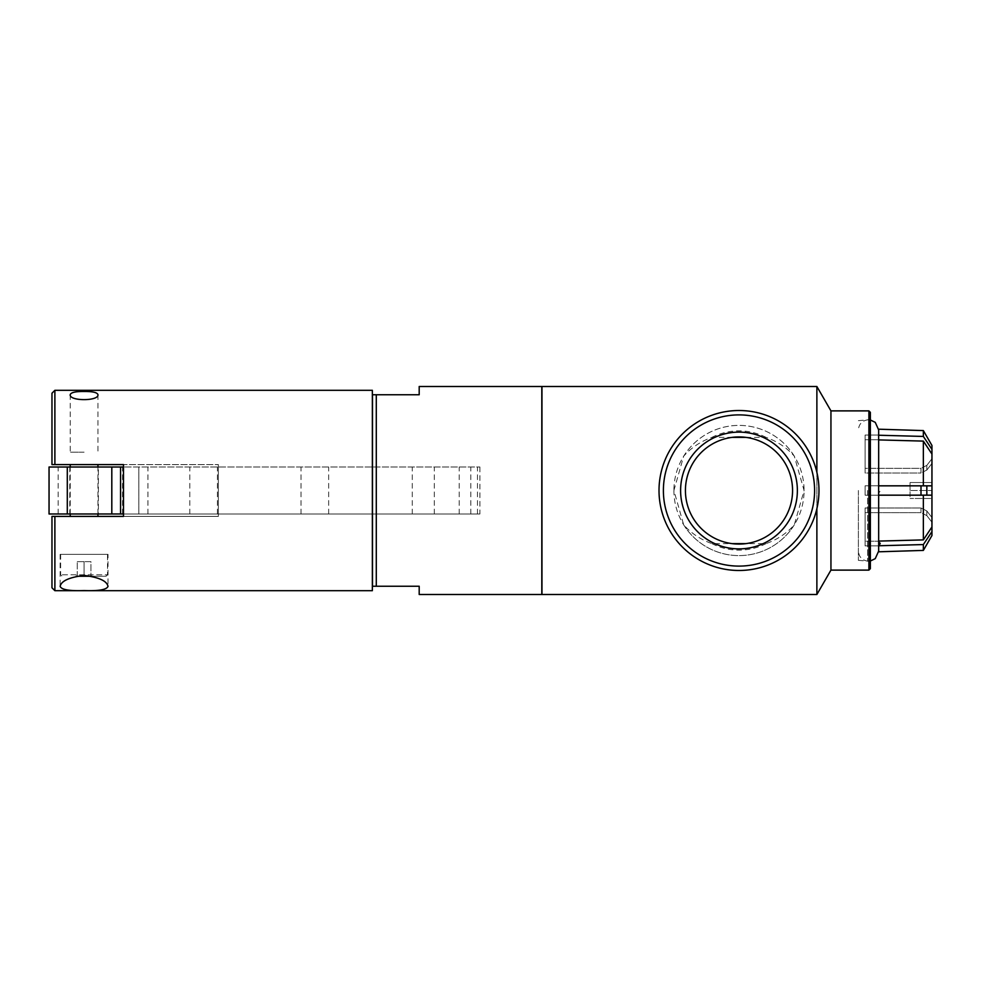 <?xml version="1.0" encoding="UTF-8"?>
<svg xmlns="http://www.w3.org/2000/svg" width="981" height="981" viewBox="0 0 981 981"><rect width="100%" height="100%" fill="white"/><g stroke="black" fill="none" stroke-linecap="round" stroke-linejoin="round"><path stroke-width="0.74" stroke-dasharray="4.91 3.68" d="M98.382 467.005L69.774 467.005L98.382 467.005L98.382 513.995L69.774 513.995L98.382 513.995M123.483 513.995L479.905 513.995L49.05 513.995L49.05 467.005L479.905 467.005L123.483 467.005M138.812 513.995L138.812 467.005L138.812 513.995M412.265 513.995L412.265 467.005M328.66 513.995L328.66 467.005M301.032 513.995L301.032 467.005M217.426 513.995L217.426 467.005M189.799 513.995L189.799 467.005M122.564 513.995L122.564 467.005M120.565 513.995L120.565 467.005M878.669 492.891L878.669 488.109C880.668 489.703 880.668 491.297 878.669 492.891L878.669 488.109M878.669 542.358L878.669 544.737L878.669 542.358C880.668 543.155 880.668 543.952 878.669 544.737L878.669 542.358M858.387 490.5L858.387 560.335L858.387 490.5M867.645 490.5L867.645 561.157L867.645 490.5M70.215 464.589L97.941 464.589L70.215 464.589M70.215 513.995L70.215 467.005M70.215 516.411L97.941 516.411L70.215 516.411M123.483 516.411L218.358 516.411L123.483 516.411L123.483 464.589L218.358 464.589L54.887 464.589L54.887 390.303M372.351 590.697L372.351 390.303M54.887 590.697L54.887 516.411L97.941 516.411M218.358 516.411L218.358 464.589L218.358 516.411M108.02 554.351L60.148 554.351L108.02 554.351L108.02 586.356M107.518 554.351L60.638 554.351L107.518 554.351L107.518 574.792L60.638 574.792L107.518 574.792L106.058 576.252L76.322 576.252M91.834 576.252L106.058 576.252M90.926 576.252L77.241 576.252L90.926 576.252L90.926 561.659L84.084 561.659L90.926 561.659L90.926 576.252M84.084 576.252L84.084 561.659L77.241 561.659L84.084 561.659L84.084 576.252M77.241 576.252L77.241 561.659L77.241 576.252M84.084 452.192L70.215 452.192L84.084 452.192M51.968 464.589L51.968 393.222M51.968 587.778L51.968 516.411M372.351 490.5L372.351 573.186L372.351 490.5M372.498 490.5L372.498 573.186L372.498 490.5M419.194 594.498L419.194 586.246L372.498 586.246L372.498 394.754L419.194 394.754L419.194 386.502M541.806 594.498L541.806 386.502M376.287 586.246L376.287 394.754M541.806 490.5L541.806 582.015L541.806 490.5M541.953 490.5L541.953 582.015L541.953 490.5M541.953 594.498L541.953 386.502M673.898 490.5L683.696 456.14C691.225 447.704 700.63 441.438 711.936 437.367L732.169 437.367A53.563 53.563 0 0 0 732.169 543.633L711.936 543.633C700.63 539.562 691.225 533.296 683.696 524.86L673.898 490.5A65.102 65.102 0 0 0 771.544 546.871A65.102 65.102 0 0 0 771.544 434.129A65.102 65.102 0 0 0 673.898 490.5M745.818 437.367L766.051 437.367C777.357 441.438 786.762 447.704 794.291 456.14L804.089 490.5L794.291 524.86C786.762 533.296 777.357 539.562 766.051 543.633L745.818 543.633A53.563 53.563 0 0 0 745.818 437.367A53.563 53.563 0 0 0 732.169 437.367M816.879 472.278L816.879 508.722M816.879 594.498L816.879 386.502M732.169 543.633A53.563 53.563 0 0 0 745.818 543.633M683.696 524.86A65.102 65.102 0 0 0 794.291 524.86M794.291 456.14A65.102 65.102 0 0 0 683.696 456.14M766.051 437.367A59.62 59.62 0 0 0 711.936 437.367M711.936 543.633A59.62 59.62 0 0 0 766.051 543.633M659.011 490.5A79.988 79.988 0 0 0 778.988 559.771A79.988 79.988 0 0 0 778.988 421.229A79.988 79.988 0 0 0 659.011 490.5M830.944 570.12L830.944 410.88M868.896 570.12L868.896 410.88M870.355 568.661L870.355 412.339M870.355 490.5L870.355 561.39L870.355 490.5M910.061 490.5L910.061 482.517L910.061 498.483L910.061 490.5L931.95 490.5L931.95 482.517L931.95 490.5L910.061 490.5M931.95 482.517L910.061 482.517L931.95 482.517M931.95 498.483L931.95 490.5L931.95 498.483L910.061 498.483L931.95 498.483M931.95 535.528L931.95 445.472M931.95 454.056L931.95 463.412L931.95 454.056L923.354 441.107L878.669 439.905L878.669 485.828L865.107 485.828L865.107 495.172L931.95 495.172L926.837 495.172L926.837 485.828L931.95 485.828L865.107 485.828L878.669 485.828L878.669 440.555L878.669 485.828L926.837 485.828M931.95 458.74L926.837 465.374L931.95 458.74M926.837 470.046L931.95 463.412L926.837 470.046L926.837 465.374L926.837 470.046L921 473.014L926.837 470.046M926.837 515.626L931.95 522.26L926.837 515.626L926.837 510.954L931.95 517.588L926.837 510.954L926.837 515.626L921 512.646L926.837 515.626M921 495.172L921 485.828M926.837 465.374L921 468.354L865.107 468.354L865.107 473.014L921 473.014L921 468.354L926.837 465.374M921 512.646L921 507.986L865.107 507.986L865.107 512.646L921 512.646L865.107 512.646L865.107 507.986L921 507.986L926.837 510.954L921 507.986L921 512.646M921 468.354L921 473.014L865.107 473.014L865.107 468.354L921 468.354M926.837 495.172L931.95 495.172M878.669 540.445L878.669 495.172L865.107 495.172L865.107 485.828L865.107 495.172L865.107 485.828L878.633 485.828L878.633 495.172L865.107 495.172L878.669 495.172L878.669 541.095L878.669 540.445L878.633 541.218L865.107 541.218L865.107 507.986L865.107 545.89L865.107 541.218L878.633 541.218L878.633 545.89L878.669 545.117L878.669 545.767L923.354 544.565L931.95 531.616M931.95 449.384L923.354 436.435L878.669 435.233L878.669 435.883L878.633 435.049L878.633 439.721L865.107 439.721L865.107 473.014L865.107 435.049L865.107 468.354L865.107 435.049L865.107 439.721L878.633 439.721L878.669 440.555M878.633 435.049L865.107 435.049L878.633 435.049M931.95 485.828L923.354 485.828L923.354 441.107M865.107 512.646L865.107 545.89L865.107 512.646M878.633 545.89L865.107 545.89L878.633 545.89M923.354 539.893L878.669 541.095L878.669 495.172L923.354 495.172L923.354 539.893L931.95 526.944M878.669 551.8L878.669 545.117M923.354 550.415L923.354 544.565M923.354 436.435L923.354 430.585M878.669 435.233L878.669 429.2M878.669 435.883L878.669 429.96L878.669 435.883M147.935 513.995L147.935 467.005M470.794 513.995L470.794 467.005M477.465 513.995L477.465 467.005M459.218 513.995L459.218 467.005M434.301 513.995L434.301 467.005M58.173 513.995L58.173 467.005M69.774 467.005L69.774 513.995M479.905 467.005L479.905 513.995M858.387 560.335L867.645 561.157C861.956 560.163 858.865 556.803 858.387 551.04M858.387 420.665L867.645 419.843C861.956 420.837 858.865 424.197 858.387 429.96M97.941 513.995L97.941 467.005M60.148 554.351L60.148 586.356M60.638 554.351L60.638 574.792L62.097 576.252M70.215 394.644L70.215 452.192M97.941 394.644L97.941 452.192M870.355 561.022L867.645 561.157L870.355 561.39M870.355 419.978L867.645 419.843L870.355 419.61"/><path stroke-width="1.47" d="M123.483 467.005L49.05 467.005L49.05 513.995L111.809 513.995L111.809 467.005M111.809 513.995L120.565 513.995L120.565 467.005M120.565 513.995L123.483 513.995M878.669 544.737C880.668 543.952 880.668 543.155 878.669 542.358L878.669 544.737M70.215 516.411L70.215 513.995M70.215 467.005L70.215 464.589M54.887 464.589L123.483 464.589L123.483 516.411L54.887 516.411L54.887 590.697L372.351 590.697L372.351 390.303L54.887 390.303L54.887 464.589L51.968 464.589L54.887 464.589M97.941 513.995L97.941 516.411L123.483 516.411M84.084 590.562C69.393 591.102 61.411 589.704 60.148 586.356C61.288 580.911 69.271 577.282 84.084 575.455C98.885 577.282 106.868 580.911 108.02 586.356C106.745 589.704 98.762 591.102 84.084 590.562M84.084 391.48C92.606 391.407 97.229 392.461 97.941 394.644C99.167 401.29 69.001 401.29 70.215 394.644C70.939 392.461 75.562 391.407 84.084 391.48M76.322 576.252L91.834 576.252M54.887 390.303L51.968 393.222L51.968 464.589M51.968 516.411L54.887 516.411L51.968 516.411L51.968 587.778L54.887 590.697M372.498 394.754L372.498 586.246L419.194 586.246L419.194 594.498L541.806 594.498L541.806 386.502L419.194 386.502L419.194 394.754L372.498 394.754M376.287 394.754L376.287 586.246M816.879 594.498L830.944 570.12L830.944 410.88L816.879 386.502L541.953 386.502L541.953 594.498L816.879 594.498L816.879 508.722M732.169 437.367L745.818 437.367M816.879 386.502L816.879 472.278M745.818 543.633L732.169 543.633M685.425 490.5A53.563 53.563 0 0 0 765.781 536.889A53.563 53.563 0 0 0 765.781 444.111A53.563 53.563 0 0 0 685.425 490.5M680.606 490.5A58.382 58.382 0 0 1 768.184 439.942A58.382 58.382 0 0 1 768.184 541.058A58.382 58.382 0 0 1 680.606 490.5M659.011 490.5A79.988 79.988 0 0 0 778.988 559.771A79.988 79.988 0 0 0 778.988 421.229A79.988 79.988 0 0 0 659.011 490.5M663.389 490.5A75.611 75.611 0 0 0 776.793 555.982A75.611 75.611 0 0 0 776.793 425.018A75.611 75.611 0 0 0 663.389 490.5M830.944 410.88L868.896 410.88L868.896 570.12L830.944 570.12M868.896 410.88L870.355 412.339L870.355 568.661L868.896 570.12M878.669 440.555L878.633 435.049L878.669 435.883L878.669 435.233L923.354 436.435L923.354 430.585L931.95 445.472L931.95 535.528L923.354 550.415L878.669 551.8L878.669 540.445M926.837 485.828L926.837 495.172M931.95 495.172L878.669 495.172L878.669 541.095L923.354 539.893L931.95 526.944M923.354 539.893L923.354 495.172L878.633 495.172L878.633 485.828L931.95 485.828M921 485.828L921 495.172M878.669 485.828L923.354 485.828L923.354 441.107L878.669 439.905L878.669 485.828M931.95 454.056L923.354 441.107M923.354 436.435L931.95 449.384M931.95 531.616L923.354 544.565L878.669 545.767L878.669 545.117M923.354 544.565L923.354 550.415M923.354 430.585L878.669 429.2L878.669 435.233M67.297 513.995L67.297 467.005M97.941 467.005L97.941 464.589M870.355 419.978L875.26 422.357L878.669 429.96M870.355 561.022L875.26 558.643L878.669 551.04"/></g></svg>
